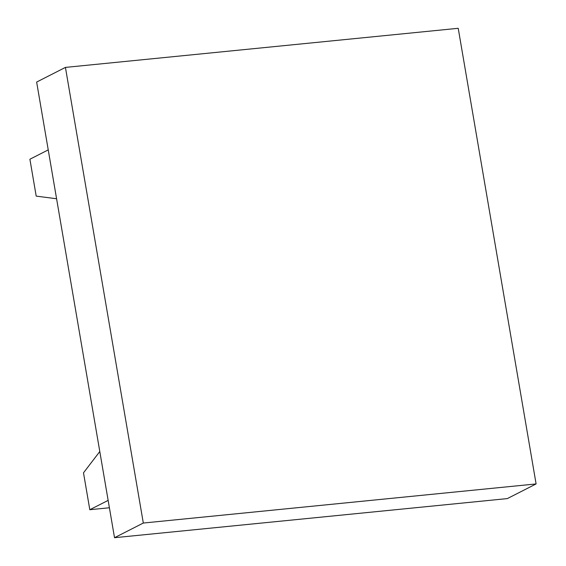 <?xml version="1.0" encoding="UTF-8"?>
<svg xmlns="http://www.w3.org/2000/svg" width="566" height="566" viewBox="0 0 566 566"><rect width="100%" height="100%" fill="white"/><g stroke="black" fill="none" stroke-linecap="round" stroke-linejoin="round"><path stroke-width="0.85" d="M108.141 500.386L89.81 509.718L83.499 472.822L99.793 451.527M89.81 509.718L109.408 507.766M48.23 149.891L29.899 159.23L36.203 196.119L56.586 198.751M536.101 483.937L507.313 498.596L114.523 537.7L36.641 82.063L65.43 67.404L458.219 28.3L536.101 483.937L143.311 523.041L65.43 67.404M114.523 537.7L143.311 523.041"/></g></svg>
